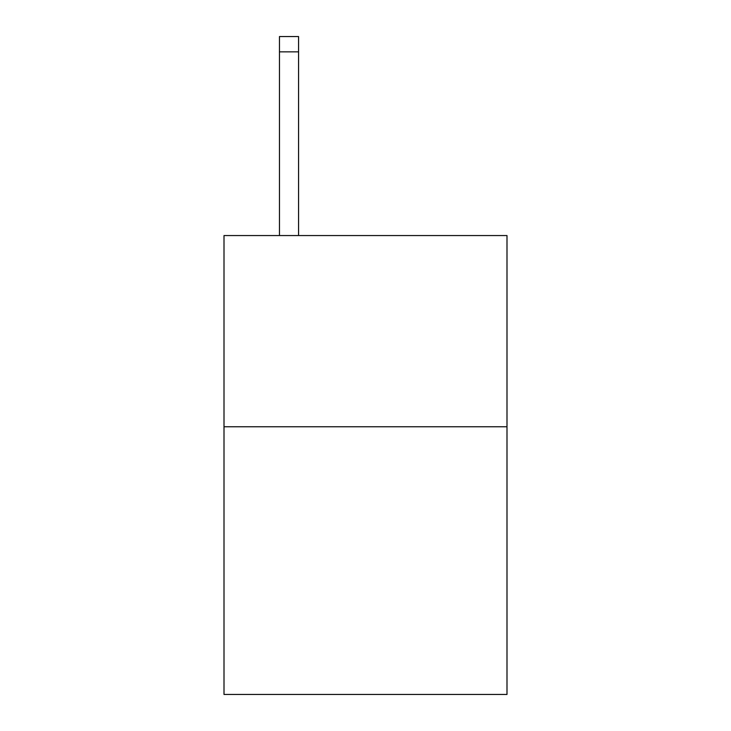 <?xml version="1.0" encoding="UTF-8"?>
<svg xmlns="http://www.w3.org/2000/svg" width="731" height="731" viewBox="0 0 731 731"><rect width="100%" height="100%" fill="white"/><g stroke="black" fill="none" stroke-linecap="round" stroke-linejoin="round"><path stroke-width="1.1" d="M506.994 426.758L506.994 694.45L224.006 694.45L224.006 235.556L506.994 235.556L506.994 426.758L224.006 426.758M298.577 235.556L298.577 51.846L279.461 51.846L279.461 36.55L298.577 36.55L298.577 51.846M279.461 235.556L279.461 51.846"/></g></svg>
